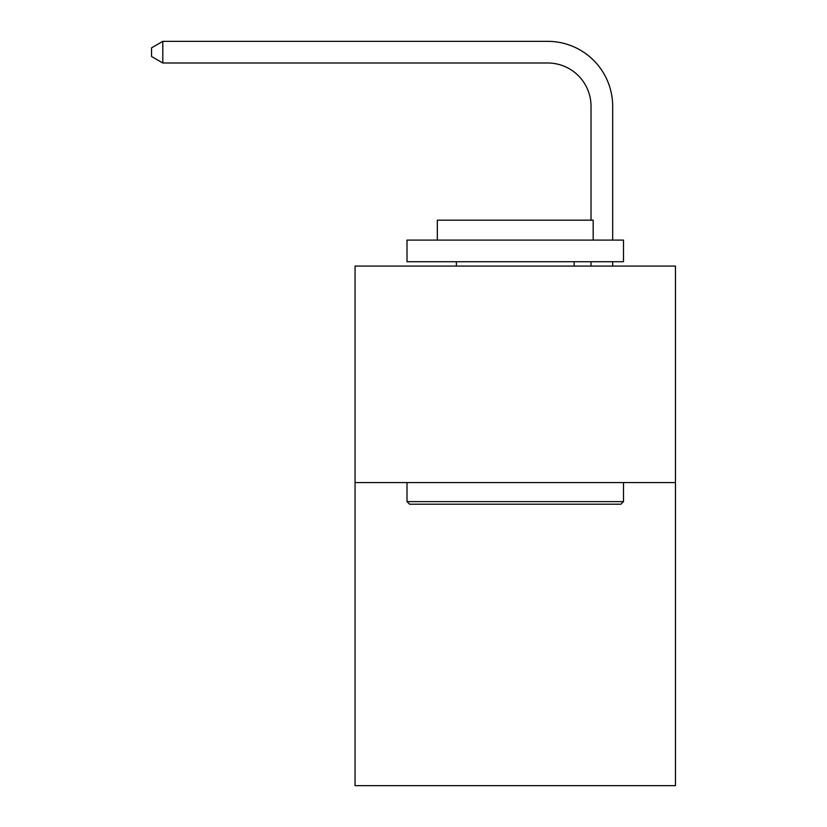 <?xml version="1.0" encoding="UTF-8"?>
<svg xmlns="http://www.w3.org/2000/svg" width="827" height="827" viewBox="0 0 827 827"><rect width="100%" height="100%" fill="white"/><g stroke="black" fill="none" stroke-linecap="round" stroke-linejoin="round"><path stroke-width="1.24" d="M675.452 482.565L675.452 785.65L355.052 785.65L355.052 266.067L675.452 266.067L675.452 482.565L355.052 482.565M591.026 220.168L591.026 106.301A43.293 43.293 88.8 0 0 547.722 62.997L162.805 62.997L151.548 56.505L151.548 47.842L162.805 41.35L547.722 41.35A64.951 64.951 -91.2 0 1 612.673 106.301L612.673 240.088M409.603 504.212L407.008 501.617L623.496 501.617L620.901 504.212L409.603 504.212M623.496 240.088L623.496 261.735L407.008 261.735L407.008 240.088L623.496 240.088M437.318 240.088L437.318 220.168L593.186 220.168L593.186 240.088M623.496 482.565L623.496 501.617M407.008 482.565L407.008 501.617M574.134 261.735L574.134 266.067M456.37 261.735L456.37 266.067M591.026 106.301A43.293 43.293 88.8 0 0 547.722 62.997A43.293 43.293 88.8 0 1 591.026 106.301A43.293 43.293 88.8 0 0 547.722 62.997A43.293 43.293 88.8 0 1 591.026 106.301A43.293 43.293 88.8 0 0 547.722 62.997A43.293 43.293 88.8 0 1 591.026 106.301A43.293 43.293 88.8 0 0 547.722 62.997A43.293 43.293 88.8 0 1 591.026 106.301A43.293 43.293 88.8 0 0 547.722 62.997A43.293 43.293 88.8 0 1 591.026 106.301A43.293 43.293 88.8 0 0 547.722 62.997A43.293 43.293 88.8 0 1 591.026 106.301A43.293 43.293 88.8 0 0 547.722 62.997A43.293 43.293 88.8 0 1 591.026 106.301A43.293 43.293 88.8 0 0 547.722 62.997A43.293 43.293 88.8 0 1 591.026 106.301A43.293 43.293 88.8 0 0 547.722 62.997A43.293 43.293 88.8 0 1 591.026 106.301A43.293 43.293 88.8 0 0 547.722 62.997A43.293 43.293 88.8 0 1 591.026 106.301A43.293 43.293 88.8 0 0 547.722 62.997A43.293 43.293 88.8 0 1 591.026 106.301A43.293 43.293 88.8 0 0 547.722 62.997A43.293 43.293 88.8 0 1 591.026 106.301A43.293 43.293 88.8 0 0 547.722 62.997A43.293 43.293 88.8 0 1 591.026 106.301A43.293 43.293 88.8 0 0 547.722 62.997A43.293 43.293 88.8 0 1 591.026 106.301A43.293 43.293 88.8 0 0 547.722 62.997A43.293 43.293 88.8 0 1 591.026 106.301A43.293 43.293 88.8 0 0 547.722 62.997A43.293 43.293 88.8 0 1 591.026 106.301A43.293 43.293 88.8 0 0 547.722 62.997A43.293 43.293 88.8 0 1 591.026 106.301A43.293 43.293 88.8 0 0 547.722 62.997A43.293 43.293 88.8 0 1 591.026 106.301A43.293 43.293 88.8 0 0 547.722 62.997A43.293 43.293 88.8 0 1 591.026 106.301A43.293 43.293 88.8 0 0 547.722 62.997A43.293 43.293 88.8 0 1 591.026 106.301A43.293 43.293 88.8 0 0 547.722 62.997A43.293 43.293 88.8 0 1 591.026 106.301A43.293 43.293 88.8 0 0 547.722 62.997A43.293 43.293 88.8 0 1 591.026 106.301A43.293 43.293 88.8 0 0 547.722 62.997A43.293 43.293 88.8 0 1 591.026 106.301A43.293 43.293 88.8 0 0 547.722 62.997A43.293 43.293 88.8 0 1 591.026 106.301A43.293 43.293 88.8 0 0 547.722 62.997A43.293 43.293 88.8 0 1 591.026 106.301A43.293 43.293 88.8 0 0 547.722 62.997A43.293 43.293 88.8 0 1 591.026 106.301A43.293 43.293 88.8 0 0 547.722 62.997A43.293 43.293 88.8 0 1 591.026 106.301M612.673 261.735L612.673 266.067M591.026 266.067L591.026 261.735M162.805 62.997L162.805 41.35L547.722 41.35"/></g></svg>
